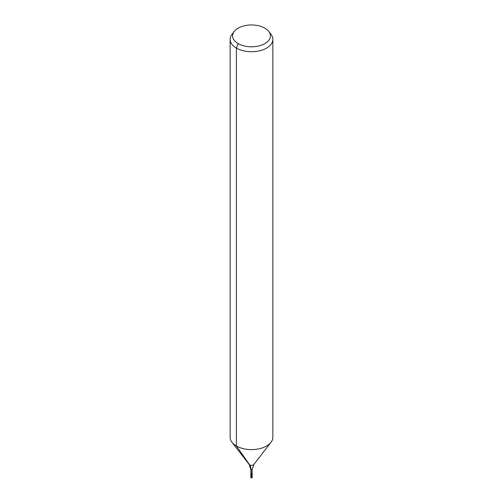<?xml version="1.0" encoding="UTF-8"?>
<svg xmlns="http://www.w3.org/2000/svg" width="503" height="503" viewBox="0 0 503 503"><rect width="100%" height="100%" fill="white"/><g stroke="black" fill="none" stroke-linecap="round" stroke-linejoin="round"><path stroke-width="0.75" d="M252.141 473.587A0.641 0.371 180 0 1 250.859 473.587A0.641 0.371 180 0 1 252.141 473.587A0.641 0.371 180 0 1 250.859 473.587L250.859 477.586A0.641 0.371 180 0 0 252.141 477.586L252.141 469.689A0.641 0.371 180 0 1 250.859 469.689L250.859 473.587M264.861 28.162A18.9 10.909 180 0 1 268.753 31.425A18.9 10.909 180 0 1 251.5 46.792A18.9 10.909 180 0 1 234.247 31.425A18.9 10.909 180 0 1 264.861 28.162M268.753 31.425L271.004 34.336A21.365 12.336 180 0 1 272.865 39.372A21.365 12.336 180 0 1 251.5 51.702A21.365 12.336 180 0 1 230.135 39.372A21.365 12.336 180 0 1 231.996 34.336L234.247 31.425M272.865 39.372L272.865 437.264A21.365 12.336 180 0 1 271.004 442.3A21.365 12.336 180 0 1 251.5 449.6A21.365 12.336 180 0 1 231.996 442.3A21.365 12.336 180 0 1 230.135 437.264L230.135 39.372M238.139 43.598L236.391 48.093L236.391 445.985L249.695 464.917A14.241 8.224 -60 0 1 251.047 469.953L251.047 477.85M251.047 473.851C250.834 475.656 250.984 476.989 251.5 477.831C251.72 475.863 251.569 474.536 251.047 473.851M271.004 442.3L253.826 464.476A2.546 1.471 180 0 1 251.5 465.35A2.546 1.471 180 0 1 249.174 464.476L231.996 442.3M253.826 464.476L252.141 469.689M249.174 464.476L250.859 469.689"/></g></svg>

